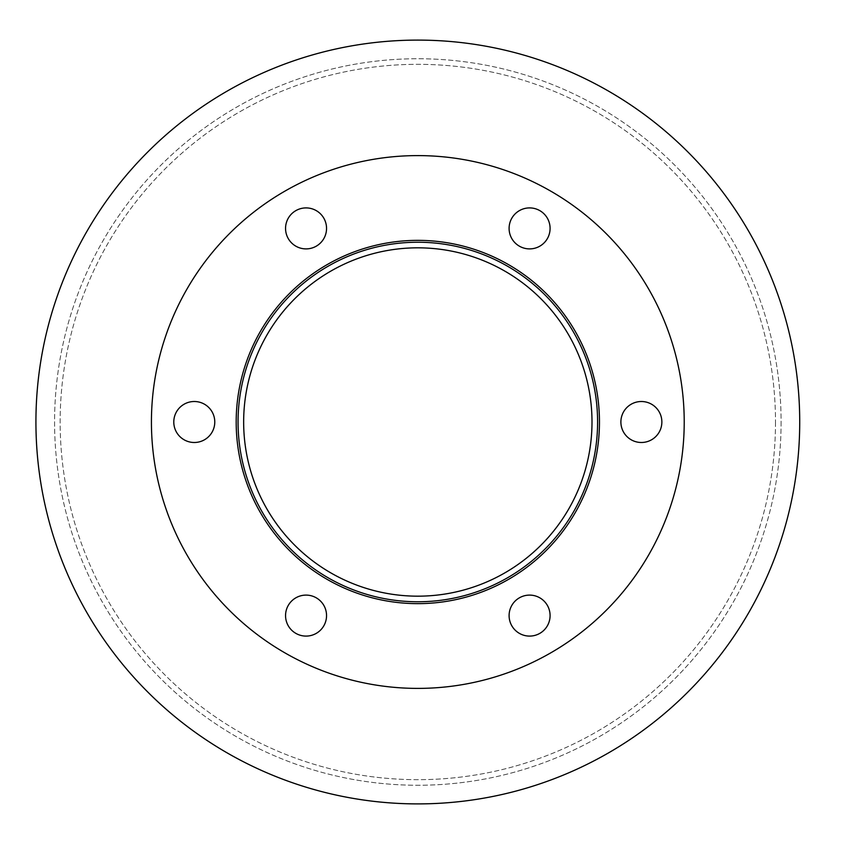 <?xml version="1.0" encoding="UTF-8"?>
<svg xmlns="http://www.w3.org/2000/svg" width="844" height="844" viewBox="0 0 844 844"><rect width="100%" height="100%" fill="white"/><g stroke="black" fill="none" stroke-linecap="round" stroke-linejoin="round"><path stroke-width="0.63" stroke-dasharray="4.22 3.17" d="M592.003 422A174.18 174.18 0 0 1 330.743 572.844A174.18 174.18 0 0 1 330.743 271.156A174.18 174.18 0 0 1 592.003 422A174.18 174.18 0 0 0 330.743 271.156A174.18 174.18 0 0 0 330.743 572.844A174.18 174.18 0 0 0 592.003 422A174.18 174.18 0 0 0 330.743 271.156A174.18 174.18 0 0 0 330.743 572.844A174.18 174.18 0 0 0 592.003 422M597.594 422A179.772 179.772 0 0 1 327.947 577.686A179.772 179.772 0 0 1 327.947 266.314A179.772 179.772 0 0 1 597.594 422A179.772 179.772 0 0 1 327.947 577.686A179.772 179.772 0 0 1 327.947 266.314A179.772 179.772 0 0 1 597.594 422A179.772 179.772 0 0 1 327.947 577.686A179.772 179.772 0 0 1 327.947 266.314A179.772 179.772 0 0 1 597.594 422M599.462 422A181.629 181.629 0 0 1 327.008 579.3A181.629 181.629 0 0 1 327.008 264.7A181.629 181.629 0 0 1 599.462 422A181.629 181.629 0 0 0 327.008 264.7A181.629 181.629 0 0 0 327.008 579.3A181.629 181.629 0 0 0 599.462 422A181.629 181.629 0 0 0 327.008 264.7A181.629 181.629 0 0 0 327.008 579.3A181.629 181.629 0 0 0 599.462 422A181.629 181.629 0 0 1 327.008 579.3A181.629 181.629 0 0 1 327.008 264.7A181.629 181.629 0 0 1 599.462 422A181.629 181.629 0 0 0 327.008 264.7A181.629 181.629 0 0 0 327.008 579.3A181.629 181.629 0 0 0 599.462 422A181.629 181.629 0 0 1 327.008 579.3A181.629 181.629 0 0 1 327.008 264.7A181.629 181.629 0 0 1 599.462 422A181.629 181.629 0 0 0 327.008 264.7A181.629 181.629 0 0 0 327.008 579.3A181.629 181.629 0 0 0 599.462 422M326.544 228.407A20.488 20.488 0 0 1 295.811 246.153A20.488 20.488 0 0 1 295.811 210.652A20.488 20.488 0 0 1 326.544 228.407A20.488 20.488 0 0 0 295.811 210.652A20.488 20.488 0 0 0 295.811 246.153A20.488 20.488 0 0 0 326.544 228.407A20.488 20.488 0 0 0 295.811 210.652A20.488 20.488 0 0 0 295.811 246.153A20.488 20.488 0 0 0 326.544 228.407M214.777 422A20.488 20.488 0 0 1 184.034 439.745A20.488 20.488 0 0 1 184.034 404.255A20.488 20.488 0 0 1 214.777 422A20.488 20.488 0 0 0 184.034 404.255A20.488 20.488 0 0 0 184.034 439.745A20.488 20.488 0 0 0 214.777 422A20.488 20.488 0 0 0 184.034 404.255A20.488 20.488 0 0 0 184.034 439.745A20.488 20.488 0 0 0 214.777 422M326.544 615.592A20.488 20.488 0 0 1 295.811 633.348A20.488 20.488 0 0 1 295.811 597.847A20.488 20.488 0 0 1 326.544 615.592A20.488 20.488 0 0 0 295.811 597.847A20.488 20.488 0 0 0 295.811 633.348A20.488 20.488 0 0 0 326.544 615.592A20.488 20.488 0 0 0 295.811 597.847A20.488 20.488 0 0 0 295.811 633.348A20.488 20.488 0 0 0 326.544 615.592M550.088 615.592A20.488 20.488 0 0 1 519.355 633.348A20.488 20.488 0 0 1 519.355 597.847A20.488 20.488 0 0 1 550.088 615.592A20.488 20.488 0 0 0 519.355 597.847A20.488 20.488 0 0 0 519.355 633.348A20.488 20.488 0 0 0 550.088 615.592A20.488 20.488 0 0 0 519.355 597.847A20.488 20.488 0 0 0 519.355 633.348A20.488 20.488 0 0 0 550.088 615.592M661.865 422A20.488 20.488 0 0 1 631.133 439.745A20.488 20.488 0 0 1 631.133 404.255A20.488 20.488 0 0 1 661.865 422A20.488 20.488 0 0 0 631.133 404.255A20.488 20.488 0 0 0 631.133 439.745A20.488 20.488 0 0 0 661.865 422A20.488 20.488 0 0 0 631.133 404.255A20.488 20.488 0 0 0 631.133 439.745A20.488 20.488 0 0 0 661.865 422M550.088 228.407A20.488 20.488 0 0 1 519.355 246.153A20.488 20.488 0 0 1 519.355 210.652A20.488 20.488 0 0 1 550.088 228.407A20.488 20.488 0 0 0 519.355 210.652A20.488 20.488 0 0 0 519.355 246.153A20.488 20.488 0 0 0 550.088 228.407A20.488 20.488 0 0 0 519.355 210.652A20.488 20.488 0 0 0 519.355 246.153A20.488 20.488 0 0 0 550.088 228.407M684.22 422A266.398 266.398 0 0 1 284.628 652.707A266.398 266.398 0 0 1 284.628 191.293A266.398 266.398 0 0 1 684.22 422A266.398 266.398 0 0 1 284.628 652.707A266.398 266.398 0 0 1 284.628 191.293A266.398 266.398 0 0 1 684.22 422A266.398 266.398 0 0 1 284.628 652.707A266.398 266.398 0 0 1 284.628 191.293A266.398 266.398 0 0 1 684.22 422M799.722 422A381.889 381.889 0 0 1 226.878 752.732A381.889 381.889 0 0 1 226.878 91.268A381.889 381.889 0 0 1 799.722 422A381.889 381.889 0 0 1 226.878 752.732A381.889 381.889 0 0 1 226.878 91.268A381.889 381.889 0 0 1 799.722 422A381.889 381.889 0 0 1 226.878 752.732A381.889 381.889 0 0 1 226.878 91.268A381.889 381.889 0 0 1 799.722 422M775.499 422A357.677 357.677 0 0 1 238.989 731.759A357.677 357.677 0 0 1 238.989 112.241A357.677 357.677 0 0 1 775.499 422A357.677 357.677 0 0 0 238.989 112.241A357.677 357.677 0 0 0 238.989 731.759A357.677 357.677 0 0 0 775.499 422M781.09 422A363.268 363.268 0 0 1 236.193 736.59A363.268 363.268 0 0 1 236.193 107.41A363.268 363.268 0 0 1 781.09 422A363.268 363.268 0 0 1 236.193 736.59A363.268 363.268 0 0 1 236.193 107.41A363.268 363.268 0 0 1 781.09 422"/><path stroke-width="1.27" d="M592.003 422A174.18 174.18 0 0 1 330.743 572.844A174.18 174.18 0 0 1 330.743 271.156A174.18 174.18 0 0 1 592.003 422M597.594 422A179.772 179.772 0 0 1 327.947 577.686A179.772 179.772 0 0 1 327.947 266.314A179.772 179.772 0 0 1 597.594 422M599.462 422A181.629 181.629 0 0 1 327.008 579.3A181.629 181.629 0 0 1 327.008 264.7A181.629 181.629 0 0 1 599.462 422M326.544 228.407A20.488 20.488 0 0 1 295.811 246.153A20.488 20.488 0 0 1 295.811 210.652A20.488 20.488 0 0 1 326.544 228.407M214.777 422A20.488 20.488 0 0 1 184.034 439.745A20.488 20.488 0 0 1 184.034 404.255A20.488 20.488 0 0 1 214.777 422M326.544 615.592A20.488 20.488 0 0 1 295.811 633.348A20.488 20.488 0 0 1 295.811 597.847A20.488 20.488 0 0 1 326.544 615.592M550.088 615.592A20.488 20.488 0 0 1 519.355 633.348A20.488 20.488 0 0 1 519.355 597.847A20.488 20.488 0 0 1 550.088 615.592M661.865 422A20.488 20.488 0 0 1 631.133 439.745A20.488 20.488 0 0 1 631.133 404.255A20.488 20.488 0 0 1 661.865 422M550.088 228.407A20.488 20.488 0 0 1 519.355 246.153A20.488 20.488 0 0 1 519.355 210.652A20.488 20.488 0 0 1 550.088 228.407M684.22 422A266.398 266.398 0 0 1 284.628 652.707A266.398 266.398 0 0 1 284.628 191.293A266.398 266.398 0 0 1 684.22 422M799.722 422A381.889 381.889 0 0 1 226.878 752.732A381.889 381.889 0 0 1 226.878 91.268A381.889 381.889 0 0 1 799.722 422"/></g></svg>
